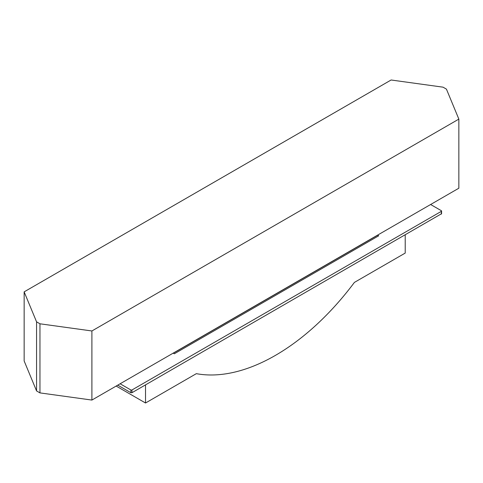 <?xml version="1.0" encoding="UTF-8"?>
<svg xmlns="http://www.w3.org/2000/svg" width="483" height="483" viewBox="0 0 483 483"><rect width="100%" height="100%" fill="white"/><g stroke="black" fill="none" stroke-linecap="round" stroke-linejoin="round"><path stroke-width="0.72" d="M116.168 386.056L145.528 403.003L196.333 373.667A203.059 117.236 120 0 0 354.407 282.404L405.219 253.074L405.219 234.949M145.528 384.879L145.528 403.003M377.67 235.209L173.3 353.2M377.555 235.143L173.192 353.133L174.321 353.785L378.684 235.795L377.555 235.143M458.85 119.108L458.85 188.207L91.897 400.069L39.956 392.896L36.569 390.94L24.15 360.958L24.15 291.859L391.103 79.997L443.044 87.169L446.431 89.126L458.85 119.108L91.897 330.97L91.897 400.069M39.956 392.896L39.956 323.797L91.897 330.97M24.15 291.859L36.569 321.841L36.569 390.94M39.956 323.797L36.569 321.841M117.749 385.138L130.851 392.703L131.98 392.703L441.571 213.703M430.625 204.508L441.347 210.697A0.797 0.459 180 0 1 441.583 211.023A0.797 0.459 180 0 1 441.347 211.349L441.347 214.09M131.98 392.703L131.98 389.962A0.797 0.459 180 0 1 130.851 389.962L130.851 392.703M120.122 383.774L130.851 389.962M131.98 389.962L441.347 211.349M441.583 211.023L441.583 213.794"/></g></svg>
